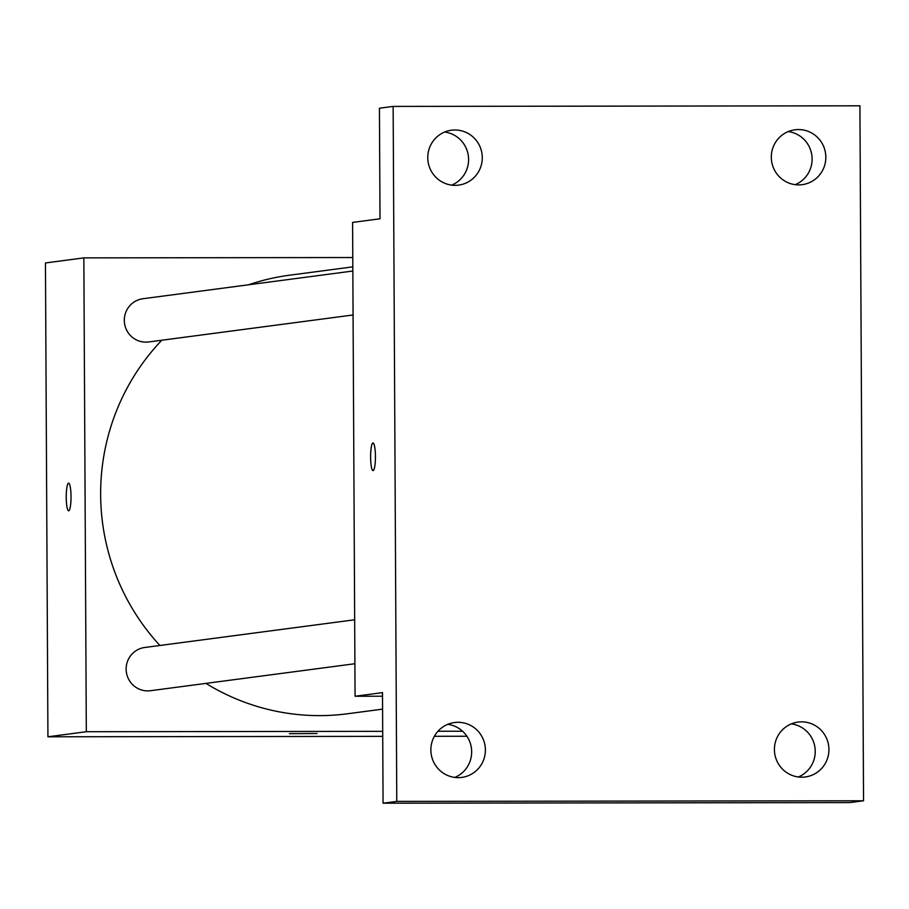 <?xml version="1.0" encoding="UTF-8"?>
<svg xmlns="http://www.w3.org/2000/svg" width="909" height="909" viewBox="0 0 909 909"><rect width="100%" height="100%" fill="white"/><g stroke="black" fill="none" stroke-linecap="round" stroke-linejoin="round"><path stroke-width="1.36" d="M466.919 736.245L434.377 736.29M382.723 736.358L47.927 736.79L45.45 262.951L83.844 257.883L352.772 257.531M382.689 731.336L86.321 731.722L47.927 736.79M86.321 731.722L83.844 257.883M68.652 510.801A13.828 2.397 89.9 0 1 66.243 497.121A13.828 2.397 89.9 0 1 68.573 483.156A13.828 2.397 89.9 0 1 68.607 483.145A13.828 2.397 89.9 0 1 71.027 496.973A13.828 2.397 89.9 0 1 68.652 510.801A13.828 2.397 89.9 0 1 66.232 497.132A13.828 2.397 89.9 0 1 68.561 483.156A13.828 2.397 89.9 0 1 68.618 483.145M352.817 266.86L289.517 275.211A221.182 217.774 82.5 0 0 248.532 284.79M161.802 340.227A221.182 217.774 82.5 0 0 159.916 645.481M205.957 683.386A221.182 217.774 82.5 0 0 347.408 713.781L382.575 709.145M462.601 731.234L437.956 731.268M354.669 619.779L144.758 647.481A21.805 21.464 82.5 0 0 126.328 671.91A21.805 21.464 82.5 0 0 150.462 690.715L354.896 663.729M352.84 271.018L142.929 298.731A21.805 21.464 82.5 0 0 124.499 323.161A21.805 21.464 82.5 0 0 148.633 341.966L353.067 314.98M317.071 733.518L289.437 733.665M355.067 696.249L352.59 222.41L380.007 218.785L379.428 108.216L393.142 106.41L859.914 105.808L863.55 800.784L849.835 802.59L383.075 803.192L382.496 692.635L355.067 696.249L382.507 696.214M863.55 800.784L396.779 801.386L383.075 803.192M396.779 801.386L393.142 106.41M373.042 470.612A13.828 2.397 89.9 0 1 370.633 456.932A13.828 2.397 89.9 0 1 372.963 442.978A13.828 2.397 89.9 0 1 373.008 442.967A13.828 2.397 89.9 0 1 375.428 456.795A13.828 2.397 89.9 0 1 373.042 470.612A13.828 2.397 89.9 0 1 370.622 456.954A13.828 2.397 89.9 0 1 372.951 442.978A13.828 2.397 89.9 0 1 373.008 442.967M454.773 777.422A27.679 27.247 82.5 0 0 447.762 724.337M798.318 776.979A27.679 27.247 82.5 0 0 791.307 723.882M451.671 185.118A27.679 27.247 82.5 0 0 444.66 132.021M795.216 184.663A27.679 27.247 82.5 0 0 788.205 131.578M774.411 749.561A27.679 27.247 -97.5 0 1 798.045 722.087A27.679 27.247 -97.5 0 1 828.928 749.493A27.679 27.247 -97.5 0 1 805.294 776.968A27.679 27.247 -97.5 0 1 774.411 749.561M771.309 157.257A27.679 27.247 -97.5 0 1 794.943 129.782A27.679 27.247 -97.5 0 1 825.826 157.189A27.679 27.247 -97.5 0 1 802.192 184.663A27.679 27.247 -97.5 0 1 771.309 157.257M427.764 157.7A27.679 27.247 -97.5 0 1 451.398 130.226A27.679 27.247 -97.5 0 1 482.281 157.632A27.679 27.247 -97.5 0 1 458.647 185.106A27.679 27.247 -97.5 0 1 427.764 157.7M430.866 750.005A27.679 27.247 -97.5 0 1 454.5 722.53A27.679 27.247 -97.5 0 1 485.383 749.936A27.679 27.247 -97.5 0 1 461.749 777.411A27.679 27.247 -97.5 0 1 430.866 750.005"/></g></svg>
